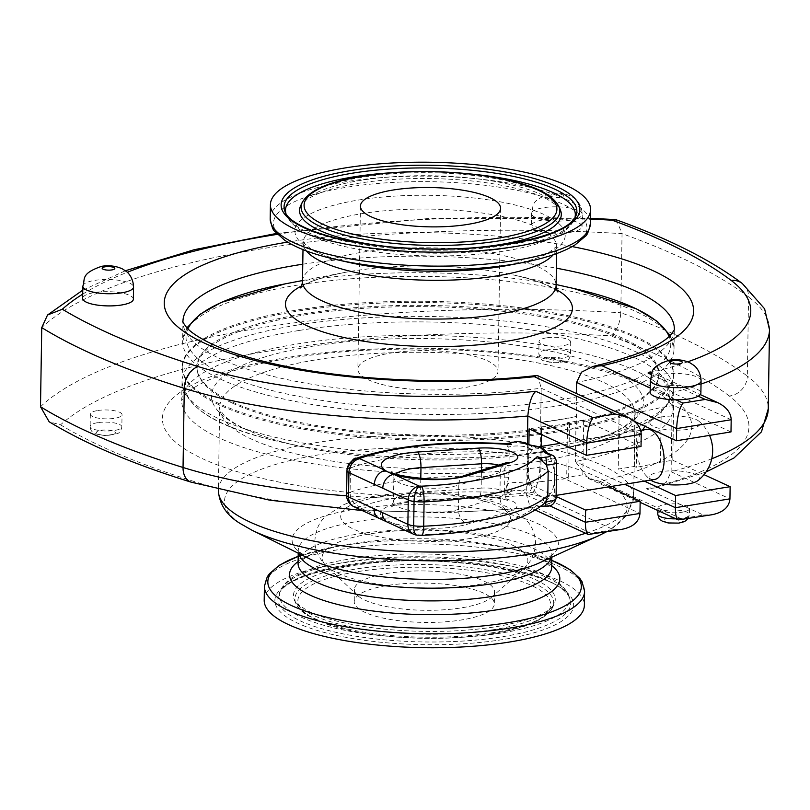 <?xml version="1.0" encoding="UTF-8"?>
<svg xmlns="http://www.w3.org/2000/svg" width="810" height="810" viewBox="0 0 810 810"><rect width="100%" height="100%" fill="white"/><g stroke="black" fill="none" stroke-linecap="round" stroke-linejoin="round"><path stroke-width="0.61" stroke-dasharray="4.05 3.04" d="M483.793 581.013A70.065 19.663 -179.1 0 1 494.535 591.715A70.065 19.663 -179.1 0 1 491.386 597.415A70.065 19.663 -179.1 0 1 424.167 610.284A70.065 19.663 -179.1 0 1 357.382 595.32A70.065 19.663 -179.1 0 1 354.416 589.518A70.065 19.663 -179.1 0 1 405.223 571.425A70.065 19.663 -179.1 0 1 483.793 581.013M483.6 593.143A70.065 19.663 0.9 0 0 405.03 583.554A70.065 19.663 0.9 0 0 354.223 601.648A70.065 19.663 0.9 0 0 423.974 622.414A70.065 19.663 0.9 0 0 494.343 603.845A70.065 19.663 0.9 0 0 483.6 593.143M487.255 360.683A70.065 19.663 -179.1 0 1 497.998 371.385A70.065 19.663 -179.1 0 1 427.629 389.944A70.065 19.663 -179.1 0 1 357.878 369.188A70.065 19.663 -179.1 0 1 408.685 351.094A70.065 19.663 -179.1 0 1 487.255 360.683M264.192 600.23A160.107 44.935 -179.1 0 1 424.987 557.817A160.107 44.935 -179.1 0 1 584.374 605.262M576.082 416.532A245.713 68.961 -179.1 0 1 540.645 422.273L540.989 422.425A246.351 69.144 0.9 0 0 576.416 416.684L576.295 402.6A245.713 68.961 0.9 0 0 674.011 349.252A245.713 68.961 0.9 0 0 547.631 286.831A245.713 68.961 0.9 0 0 297.594 285.11A245.713 68.961 0.9 0 0 182.645 341.536A245.713 68.961 0.9 0 0 540.867 408.331L540.645 422.273M232.288 401.973A231.103 64.861 0.9 0 0 488.744 433.745A231.103 64.861 0.9 0 0 658.915 375.475A231.103 64.861 0.9 0 0 428.956 305.431A231.103 64.861 0.9 0 0 196.911 368.216A231.103 64.861 0.9 0 0 232.288 401.973M232.45 403.157A230.89 64.8 0.9 0 0 482.952 435.243A230.89 64.8 0.9 0 0 658.044 379.991A230.89 64.8 0.9 0 0 428.935 306.707A230.89 64.8 0.9 0 0 197.64 372.752A230.89 64.8 0.9 0 0 232.45 403.157M540.989 422.425L540.817 433.38A246.351 69.144 0.9 0 0 576.244 427.639L576.416 416.684M540.817 433.38L540.472 433.228A245.713 68.961 -179.1 0 1 182.25 366.424A245.713 68.961 -179.1 0 1 429.017 301.33A245.713 68.961 -179.1 0 1 673.616 374.149A245.713 68.961 -179.1 0 1 575.91 427.488L576.244 427.639M661.659 416.937A25.161 7.067 0.9 0 0 651.341 420.4A25.161 7.067 0.9 0 0 674.933 430.181A25.161 7.067 0.9 0 0 698.827 421.149A25.161 7.067 0.9 0 0 661.659 416.937M650.693 480.067A25.161 7.067 -179.1 0 1 650.41 479.854A25.161 7.067 -179.1 0 1 660.798 471.714A25.161 7.067 -179.1 0 1 689.928 472.605A25.161 7.067 -179.1 0 1 697.886 480.603M646.552 429.351A25.363 13.041 -99.2 0 0 638.969 437.208A25.363 13.041 -99.2 0 0 637.116 448.163A25.363 13.041 -99.2 0 0 644.983 474.366A25.363 13.041 -99.2 0 0 654.662 479.429M527.401 443.809L526.591 495.133L530.418 507.809L531.755 508.042L534.023 506.918L591.128 533.243L613.464 529.629L532.534 492.308A264.738 74.307 -179.1 0 1 162.425 417.818A264.738 74.307 -179.1 0 1 538.812 356.866A264.738 74.307 -179.1 0 1 600.169 481.353L681.099 518.673L703.434 515.059L680.197 504.346A15.856 4.445 0.9 0 0 665.273 504.417A15.856 4.445 0.9 0 0 657.862 507.961A15.856 4.445 0.9 0 0 657.862 508.062A15.856 4.445 0.9 0 0 667.227 512.274A15.856 4.445 0.9 0 0 689.553 508.66A15.856 4.445 0.9 0 0 689.563 508.558A15.856 4.445 0.9 0 0 680.197 504.346L646.329 488.724L655.462 487.924L666.215 482.315L671.105 471.734L672.351 392.617L659.897 375.962L651.635 373.481M650.167 392.293A25.363 7.118 -179.1 0 1 652.83 389.185A25.363 7.118 -179.1 0 1 675.165 385.56A25.363 7.118 -179.1 0 1 700.883 393.083M675.884 399.816L650.238 387.98M651.26 374.544L698.22 396.191M591.128 533.243L589.184 534.62M613.464 529.629L622.06 529.294M532.534 492.308C536.544 488.562 539.014 480.229 539.936 467.299L639.971 513.439M600.169 481.353L588.262 478.426L575.373 461.568A245.713 68.961 0.9 0 0 673.08 408.22A245.713 68.961 0.9 0 0 428.48 335.411A245.713 68.961 0.9 0 0 181.713 400.505A245.713 68.961 0.9 0 0 539.936 467.299L540.452 434.443A245.713 68.961 -179.1 0 1 182.23 367.639A245.713 68.961 -179.1 0 1 428.996 302.545A245.713 68.961 -179.1 0 1 673.596 375.364A245.713 68.961 -179.1 0 1 575.89 428.703L575.373 461.568L624.642 484.289M681.099 518.673L679.155 520.05M703.434 515.059L712.03 514.725M556.095 496.479L528.272 483.651L528.889 444.487M537.799 375.718L541.181 388.192L540.867 408.331A245.713 68.961 0.9 0 0 576.295 402.6L576.437 393.538M641.024 446.492L583.676 420.046L582.815 474.812L608.887 486.84M540.472 433.228L540.452 434.443A245.713 68.961 -179.1 0 0 575.89 428.703L575.91 427.488M730.995 431.922L673.647 405.476L672.786 460.242L660.413 462.247A321.874 90.335 -179.1 0 1 636.275 467.36L634.341 466.469L618.243 469.071L619.103 414.305L634.433 421.382M644.314 481.099L618.243 469.071M672.786 460.242L704.022 474.65M582.815 474.812L566.706 477.424L568.64 478.315A321.874 90.335 -179.1 0 1 540.645 481.646L541.191 446.411M541.384 434.524L541.505 426.87L529.133 428.875M540.645 481.646L528.272 483.651M97.757 410.518A15.856 4.445 -179.1 0 1 113.886 410.63A15.856 4.445 -179.1 0 1 122.037 414.659A15.856 4.445 -179.1 0 1 106.12 418.861A15.856 4.445 -179.1 0 1 90.335 414.163A15.856 4.445 -179.1 0 1 97.757 410.518M133.367 299.184A25.363 7.118 0.9 0 0 108.115 291.671A25.363 7.118 0.9 0 0 82.64 298.384M546.426 337.851A15.856 4.445 0.9 0 0 539.014 341.496A15.856 4.445 0.9 0 0 554.789 346.194A15.856 4.445 0.9 0 0 570.716 341.992A15.856 4.445 0.9 0 0 562.565 337.962A15.856 4.445 0.9 0 0 546.426 337.851M543.966 503.749L541.404 505.602L537.668 506.463L540.341 506.473A6.338 2.41 84 0 1 539.581 506.25L537.668 506.463L536.503 505.217A8.556 2.4 0.9 0 0 539.581 506.25L544.928 505.815A5.386 1.509 0.9 0 0 548.805 503.567L544.229 501.461A6.338 5.143 114.8 0 0 549.696 494.505A25.363 13.041 -99.2 0 0 554.546 478.356A25.363 13.041 -99.2 0 0 550.274 457.994A25.363 13.041 -99.2 0 0 547.418 453.114A25.363 13.041 -99.2 0 0 547.307 452.972M387.281 522.075L387.838 522.339A12.687 10.277 114.8 0 0 392.971 523.017A49.774 13.973 -179.1 0 1 384.537 519.129A49.774 13.973 -179.1 0 1 416.988 500.681L477.566 496.813A12.687 3.321 -93.7 0 0 478.568 497.3A12.687 3.321 -93.7 0 0 481.17 488.126L420.582 491.994A37.098 10.408 0.9 0 0 393.457 501.582A37.098 10.408 0.9 0 0 417.393 511.717A37.098 10.408 0.9 0 0 458.419 509.439L499.922 496.773A12.687 9.183 -107 0 0 509.257 511.434L467.755 524.1A49.774 13.973 -179.1 0 1 392.971 523.017L418.426 534.762A4.121 1.154 0.9 0 0 420.886 534.863A151.551 42.535 0.9 0 0 536.503 505.217M538.863 447.049A25.363 13.041 -99.2 0 0 537 447.09A25.363 13.041 -99.2 0 0 532.413 449.763A25.363 13.041 -99.2 0 0 527.563 465.912A25.363 13.041 -99.2 0 0 531.846 486.273A25.363 13.041 -99.2 0 0 540.675 496.469A25.363 13.041 -99.2 0 0 545.11 497.168A25.363 13.041 -99.2 0 0 549.696 494.505L554.263 496.611L554.84 460.1L550.274 457.994A6.338 5.143 114.8 0 0 547.57 453.104L547.408 453.124M508.781 477.343A164.227 46.099 -179.1 0 0 350.092 492.267L350.477 467.927A16.808 4.718 0.9 0 0 346.994 470.529L346.609 494.869A16.808 4.718 -179.1 0 1 350.092 492.267A12.687 9.669 -109.2 0 0 359.944 506.756A151.551 42.535 0.9 0 1 510.594 493.27L506.442 492.055L505.531 490.749L508.781 477.343L509.166 453.003L508.083 447.322L506.27 443.769L507.202 443.839M346.609 494.869A12.687 12.16 -170.3 0 0 359.083 507.394L384.537 519.129A12.687 10.277 114.8 0 1 380.001 518.724M416.937 535.157A12.687 4.698 97.6 0 0 418.426 534.762A12.687 10.277 114.8 0 1 413.302 534.104M506.493 444.204A6.338 4.03 77 0 1 507.809 443.313M529.77 444.903A6.338 5.143 -65.2 0 1 532.413 449.763L527.847 447.647A11.735 3.291 0.9 0 0 508.083 447.322A6.338 5.113 67.3 0 1 510.908 442.533M510.594 493.27A8.556 2.4 -179.1 0 1 508.761 492.034L506.442 492.055M512.73 490.971A6.338 5.113 67.3 0 1 507.505 483.833A11.735 3.291 -179.1 0 1 527.28 484.167L531.846 486.273A6.338 5.143 -65.2 0 1 526.378 493.229L521.812 491.113A5.386 1.509 0.9 0 0 512.73 490.971L508.761 492.034A6.338 4.03 77 0 1 505.784 489.179M541.404 505.602A6.338 2.41 84 0 1 540.351 506.473L540.908 506.412M570.179 232.348A25.363 7.118 -179.1 0 1 544.361 232.166A25.363 7.118 -179.1 0 1 531.319 225.727A25.363 7.118 -179.1 0 1 556.794 219.004A25.363 7.118 -179.1 0 1 582.046 226.516A25.363 7.118 -179.1 0 1 570.179 232.348M634.341 466.469L635.05 421.909M635.05 421.666L635.202 411.703L619.103 414.305M673.647 405.476L661.274 407.481L660.413 462.247M635.202 411.703L637.136 412.594A321.874 90.335 0.9 0 0 661.274 407.481M637.136 412.594L636.984 422.557M636.964 423.843L636.275 467.36M583.676 420.046L567.567 422.658L566.706 477.424M541.505 426.87A321.874 90.335 0.9 0 0 569.501 423.539L567.567 422.658M569.501 423.539L568.64 478.315M616.38 219.854L622.039 233.644A515.656 144.727 0.9 0 0 41.745 327.625M40.5 406.731A515.656 144.727 -179.1 0 1 620.794 312.751L622.039 233.644A788.95 221.434 0.9 0 1 748.572 296.986A19.025 17.04 127 0 0 742.244 283.439M769.5 329.741A321.874 90.335 0.9 0 0 748.572 296.986L747.326 376.093A788.95 221.434 -179.1 0 0 620.794 312.751C619.873 324.445 616.38 332.13 610.305 335.806A496.631 139.391 0.9 0 0 60.527 424.845L49.157 421.777M296.966 325.144A245.713 68.961 0.9 0 0 182.017 381.581A245.713 68.961 0.9 0 0 540.24 448.375A245.713 68.961 -179.1 0 0 575.667 442.635A245.713 68.961 0.9 0 0 673.383 389.296A245.713 68.961 0.9 0 0 547.003 326.865A245.713 68.961 0.9 0 0 296.966 325.144M512.092 544.998A102.9 28.887 -179.1 0 1 523.23 569.096A102.9 28.887 -179.1 0 1 479.722 584.354A102.9 28.887 -179.1 0 1 326.44 566.008A102.9 28.887 -179.1 0 1 382.381 532.19A102.9 28.887 -179.1 0 1 512.092 544.998M470.833 538.397A84.969 23.844 -179.1 0 1 340.726 517.215A84.969 23.844 -179.1 0 1 465.315 497.036A84.969 23.844 -179.1 0 1 470.833 538.397M491.548 633.764A126.431 35.488 0.9 0 0 483.347 572.224A126.431 35.488 0.9 0 0 297.958 602.245A126.431 35.488 0.9 0 0 491.548 633.764M493.168 632.61A129.408 36.318 -179.1 0 1 295.852 603.349A129.408 36.318 -179.1 0 1 381.095 565.987A129.408 36.318 -179.1 0 1 533.871 583.109A129.408 36.318 -179.1 0 1 552.633 607.378A129.408 36.318 -179.1 0 1 493.168 632.61M494.019 629.583A130.916 36.744 -179.1 0 1 294.415 599.977A130.916 36.744 -179.1 0 1 380.649 562.191A130.916 36.744 -179.1 0 1 535.197 579.514A130.916 36.744 -179.1 0 1 554.182 604.058A130.916 36.744 -179.1 0 1 494.019 629.583M344.797 566.089A149.404 41.928 -179.1 0 1 573.561 603.339A149.404 41.928 -179.1 0 1 354.496 638.817A149.404 41.928 -179.1 0 1 344.797 566.089M346.407 564.924A146.428 41.097 0.9 0 0 279.116 593.477A146.428 41.097 0.9 0 0 423.671 641.945A146.428 41.097 0.9 0 0 569.663 598.033A146.428 41.097 0.9 0 0 548.279 580.78A146.428 41.097 0.9 0 0 346.407 564.924M547.054 577.591A144.919 40.672 -179.1 0 1 568.225 594.672A144.919 40.672 -179.1 0 1 501.471 633.015A144.919 40.672 -179.1 0 1 346.255 630.595A144.919 40.672 -179.1 0 1 280.665 590.156A144.919 40.672 -179.1 0 1 393.296 557.28A144.919 40.672 -179.1 0 1 547.054 577.591M558.93 206.601A129.408 36.318 0.9 0 0 540.027 191.342A129.408 36.318 0.9 0 0 361.614 177.339A129.408 36.318 0.9 0 0 302.15 202.561M470.954 248.012A130.916 36.744 -179.1 0 1 388.78 246.716M300.601 205.882A130.916 36.744 -179.1 0 1 402.347 176.185A130.916 36.744 -179.1 0 1 541.242 194.532A130.916 36.744 -179.1 0 1 560.368 209.962C561.533 208.929 556.986 205.254 546.73 198.926C529.234 190.299 503.192 184.194 468.605 180.62C431.588 177.218 396.343 177.876 362.87 182.594C342.012 185.733 325.822 190.006 314.31 195.412C306.028 199.675 301.462 203.158 300.601 205.882M574.796 218.042A144.919 40.672 -179.1 0 1 574.118 219.793L575.657 216.472A146.428 41.097 -179.1 0 1 508.376 245.015A146.428 41.097 -179.1 0 1 285.11 211.906L286.558 215.278A144.919 40.672 -179.1 0 1 285.93 213.506M507.516 248.042A144.919 40.672 -179.1 0 1 286.558 215.278C289.2 220.968 293.746 225.828 300.196 229.848C313.48 238.211 332.92 244.711 358.516 249.358C407.673 257.61 456.516 258.157 505.055 250.978C528.92 247.131 547.246 241.451 560.024 233.928C566.595 230.111 571.293 225.403 574.118 219.793A144.919 40.672 -179.1 0 1 507.516 248.042M390.987 172.773A144.919 40.672 -179.1 0 1 471.076 174.028M657.76 514.148A15.856 4.445 -179.1 0 1 665.182 510.502A15.856 4.445 -179.1 0 1 681.311 510.614A15.856 4.445 -179.1 0 1 689.462 514.644A15.856 4.445 -179.1 0 1 675.884 518.835M668.463 518.147A9.507 2.673 0.9 0 0 669.07 522.774A9.507 2.673 0.9 0 0 683.022 520.516A9.507 2.673 0.9 0 0 668.463 518.147M701.075 380.913A25.363 7.118 0.9 0 0 688.034 374.473A25.363 7.118 0.9 0 0 662.226 374.291A25.363 7.118 0.9 0 0 650.359 380.123M549.281 505.592L526.591 495.133A321.874 90.335 -179.1 0 1 346.609 495.831M731.187 419.752L672.351 392.617A321.874 90.335 0.9 0 0 701.025 384.061M641.216 434.322L541.181 388.192A245.713 68.961 -179.1 0 1 182.959 321.398L182.645 341.536L186.887 327.837M302.768 264.202A245.713 68.961 -179.1 0 1 556.379 268.181M670.194 335.431L674.011 349.252L674.325 329.113A245.713 68.961 -179.1 0 1 576.609 382.452M572.204 246.584A264.738 74.307 0.9 0 0 287.621 242.119M711.757 458.764A321.874 90.335 -179.1 0 1 671.105 471.734L729.942 498.859M97.564 422.688A15.856 4.445 0.9 0 0 90.143 426.333A15.856 4.445 0.9 0 0 105.928 431.031A15.856 4.445 0.9 0 0 121.844 426.829A15.856 4.445 0.9 0 0 113.694 422.8A15.856 4.445 0.9 0 0 97.564 422.688M100.845 430.333A9.507 2.673 -179.1 0 1 115.405 432.702A9.507 2.673 -179.1 0 1 101.463 434.96A9.507 2.673 -179.1 0 1 100.845 430.333M82.833 286.214A25.363 7.118 -179.1 0 1 94.699 280.392A25.363 7.118 -179.1 0 1 120.508 280.574A25.363 7.118 -179.1 0 1 133.559 287.013M546.234 350.021A15.856 4.445 -179.1 0 1 562.373 350.133A15.856 4.445 -179.1 0 1 570.524 354.162A15.856 4.445 -179.1 0 1 554.607 358.364A15.856 4.445 -179.1 0 1 538.822 353.666A15.856 4.445 -179.1 0 1 546.234 350.021M549.514 357.666A9.507 2.673 0.9 0 0 550.132 362.293A9.507 2.673 0.9 0 0 564.084 360.035A9.507 2.673 0.9 0 0 549.514 357.666M498.545 465.102A18.387 5.164 -179.1 0 1 504.883 469.111A18.387 5.164 -179.1 0 1 500.307 472.433L458.804 485.099L458.419 509.439A12.687 9.183 -107 0 0 467.755 524.1M506.128 462.793A12.687 9.183 73 0 0 500.307 472.433L499.922 496.773A18.387 5.164 0.9 0 0 504.498 493.462A18.387 5.164 0.9 0 0 481.17 488.126L481.444 470.326M420.795 478.639L420.582 491.994A12.687 3.321 86.3 0 1 417.98 501.167A12.687 3.321 86.3 0 1 416.988 500.681M464.626 475.46A12.687 9.183 73 0 0 458.804 485.099A37.098 10.408 -179.1 0 1 417.778 487.367A37.098 10.408 -179.1 0 1 393.842 477.242A37.098 10.408 -179.1 0 1 395.908 473.89M477.566 496.813A31.074 8.718 -179.1 0 1 512.224 501.076A31.074 8.718 -179.1 0 1 509.257 511.434M359.944 506.756A4.121 1.154 0.9 0 0 359.083 507.394A12.687 10.277 114.8 0 1 353.97 506.736M544.229 501.461L540.675 496.469L526.378 493.229M521.812 491.113A6.338 5.143 114.8 0 0 527.28 484.167L527.847 447.647A6.338 5.143 114.8 0 0 525.133 442.766M509.166 453.003A164.227 46.099 0.9 0 0 350.477 467.927A12.687 9.669 70.8 0 1 356.329 458.268M421.645 535.359A12.687 2.572 87.4 0 1 420.886 534.863M552.126 455.21A6.338 5.143 -65.2 0 1 554.84 460.1A11.735 3.291 0.9 0 1 556.632 461.882M548.805 503.567A6.338 5.143 -65.2 0 0 554.263 496.611A11.735 3.291 -179.1 0 1 556.065 498.403M553.787 194.137A6.338 1.782 -179.1 0 1 563.497 195.716A6.338 1.782 -179.1 0 1 554.192 197.225A6.338 1.782 -179.1 0 1 553.787 194.137M570.361 220.178A25.363 7.118 0.9 0 0 582.228 214.346A25.363 7.118 0.9 0 0 569.187 207.907A25.363 7.118 0.9 0 0 543.378 207.724A25.363 7.118 0.9 0 0 531.512 213.556A25.363 7.118 0.9 0 0 544.553 219.996A25.363 7.118 0.9 0 0 570.361 220.178M82.711 294.141A496.631 139.391 -179.1 0 1 127.251 272.292M277.455 234.333A496.631 139.391 -179.1 0 1 590.439 219.085M687.731 361.817A302.849 84.999 -179.1 0 1 652.192 372.144M646.329 488.724A302.849 84.999 0.9 0 0 729.263 395.989A19.025 17.04 -53 0 0 747.326 376.093A321.874 90.335 -179.1 0 1 768.255 408.847M729.263 395.989A769.925 216.088 0.9 0 0 610.305 335.806M191.201 482.173A19.025 13.183 107.2 0 0 196.547 482.264A302.849 84.999 0.9 0 0 534.023 506.918M60.527 424.845A769.925 216.088 0.9 0 0 196.547 482.264M584.597 591.33A160.107 44.935 0.9 0 0 425.209 543.885A160.107 44.935 0.9 0 0 264.414 586.298M551.701 565.562A135.169 37.938 0.9 0 0 505.642 547.479A135.169 37.938 0.9 0 0 344.706 544.948L331.796 547.428L298.181 556.348A156.775 44.003 -179.1 0 1 331.796 547.428A156.775 44.003 -179.1 0 1 518.461 550.354A156.775 44.003 -179.1 0 1 551.782 560.368M298.019 563.628L306.818 556.733C315.303 552.187 327.928 548.259 344.706 544.948A135.169 37.938 0.9 0 0 298.09 561.573M298.07 563.264A126.816 35.589 -179.1 0 1 425.432 529.659A126.816 35.589 -179.1 0 1 551.681 567.243M551.428 557.371A126.816 35.589 0.9 0 0 551.873 554.536A126.816 35.589 0.9 0 0 425.635 516.952A126.816 35.589 0.9 0 0 298.272 550.547A126.816 35.589 0.9 0 0 298.627 553.402M298.222 553.2L298.232 550.182C295.933 549.595 299.902 552.582 310.139 559.123A133.164 37.371 -179.1 0 1 339.846 512.082A133.164 37.371 -179.1 0 1 511.525 514.785A133.164 37.371 -179.1 0 1 539.744 562.727C550.172 556.51 554.232 553.655 551.924 554.172L551.833 557.189M598.954 535.572A201.326 56.508 0.9 0 0 566.342 465.801A201.326 56.508 0.9 0 0 318.715 454.835A201.326 56.508 0.9 0 0 251.809 530.125M218.356 490.425A207.664 58.29 -179.1 0 1 315.505 442.736A207.664 58.29 -179.1 0 1 526.834 444.194A207.664 58.29 -179.1 0 1 633.643 496.955A207.664 58.29 -179.1 0 1 585.64 533.274M537.789 461.609A207.664 58.29 0.9 0 0 634.949 413.92A207.664 58.29 0.9 0 0 428.217 352.38A207.664 58.29 0.9 0 0 219.662 407.4A207.664 58.29 0.9 0 0 326.47 460.151A207.664 58.29 0.9 0 0 537.789 461.609M542.406 452.223A216.017 60.629 -179.1 0 1 298.11 445.905A216.017 60.629 -179.1 0 1 268.07 356.005A216.017 60.629 -179.1 0 1 588.171 361.027A216.017 60.629 -179.1 0 1 555.316 449.945A216.017 60.629 -179.1 0 1 542.406 452.223M298.677 330.541A242.372 68.03 0.9 0 0 282.467 442.392A242.372 68.03 0.9 0 0 556.581 449.479A242.372 68.03 0.9 0 0 571.06 446.928A242.372 68.03 0.9 0 0 628.023 354.648A242.372 68.03 0.9 0 0 298.677 330.541M284.958 283.905A242.372 68.03 -179.1 0 1 299.447 281.353A242.372 68.03 -179.1 0 1 573.551 288.441M669.121 336.444A242.372 68.03 -179.1 0 1 557.351 400.292A242.372 68.03 -179.1 0 1 298.201 396.323A242.372 68.03 -179.1 0 1 187.93 328.88M556.814 289.858A143.512 40.277 0.9 0 0 514.887 275.279A143.512 40.277 0.9 0 0 344.017 272.585A143.512 40.277 0.9 0 0 301.644 285.859M302.494 281.424A126.816 35.589 -179.1 0 1 429.857 247.819A126.816 35.589 -179.1 0 1 556.106 285.404M553.21 254.785A126.816 35.589 0.9 0 0 556.713 246.685A126.816 35.589 0.9 0 0 430.464 209.101A126.816 35.589 0.9 0 0 303.102 242.696A126.816 35.589 0.9 0 0 306.352 250.908M303.001 249.612L303.061 242.332L311.637 249.5C319.98 254.31 332.475 258.633 349.14 262.46A135.169 37.938 -179.1 0 1 330.338 206.206A135.169 37.938 -179.1 0 1 530.641 209.355A135.169 37.938 -179.1 0 1 510.077 264.992C526.854 261.681 539.48 257.762 547.965 253.216L556.764 246.321L556.602 253.591M270.186 218.619A160.107 44.935 -179.1 0 1 430.981 176.195A160.107 44.935 -179.1 0 1 590.369 223.641M522.987 262.521A156.775 44.003 0.9 0 0 546.831 197.984A156.775 44.003 0.9 0 0 314.513 194.339A156.775 44.003 0.9 0 0 336.322 259.585M491.386 597.415L523.23 569.096C530.692 562.879 534.803 554.344 535.562 543.469C535.147 533.709 531.988 525.832 526.075 519.848L509.713 508.123C494.586 501.015 475.409 496.368 452.193 494.161C426.546 491.741 401.922 492.227 378.341 495.639C364.53 497.654 352.593 500.843 342.529 505.197L325.225 516.608C319.069 522.349 315.627 530.256 314.918 540.351C314.391 545.849 317.004 556.915 326.44 566.008L357.382 595.32M354.416 589.518L354.223 601.648M494.535 591.715L494.343 603.845M360.44 206.094L357.878 369.188M500.56 208.302L497.998 371.385M492.115 633.855C460.161 638.817 426.151 639.718 390.076 636.559C365.29 634.22 344.361 630.17 327.301 624.409L307.598 615.448C301.776 611.854 297.867 607.824 295.852 603.349L294.415 599.977C293.25 601.01 297.796 604.685 308.053 611.013C325.549 619.65 351.591 625.745 386.178 629.319C425.209 632.883 461.983 631.982 496.479 626.636C525.761 621.432 544.239 614.932 551.894 607.135L554.182 604.058L552.633 607.378C545.596 619.711 525.427 628.54 492.115 633.855M345.364 566.18C306.777 573.136 284.695 582.228 279.116 593.477L280.665 590.156C283.439 584.638 288.026 579.99 294.425 576.224L317.287 566.362C336.352 560.479 359.6 556.652 387.008 554.88C425.361 552.622 461.781 554.526 496.267 560.591C521.863 565.228 541.303 571.728 554.587 580.102C561.036 584.121 565.582 588.971 568.225 594.672L569.663 598.033C564.428 571.779 430.9 550.091 345.364 566.18M658.915 375.475L658.044 379.991M196.911 368.216L197.64 372.752M651.341 420.4A38.05 38.05 0 0 0 645.216 426.354M642.573 429.999A38.05 38.05 0 0 0 638.969 437.208M644.983 474.366A38.05 38.05 0 0 0 650.41 479.854M709.54 435.395A38.05 38.05 0 0 0 698.827 421.149M689.563 508.558L689.462 514.644L688.206 518.582M657.862 508.062L657.821 510.502M535.592 510.199L530.418 507.809M606.447 531.826L610.841 529.274L626.849 515.443L633.643 496.955L634.949 413.92C635.89 414.173 634.362 416.725 630.362 421.565C627.051 424.885 621.705 428.389 614.355 432.074C600.078 439.101 580.395 445.054 555.316 449.945L571.06 446.928C635.293 434.99 669.404 415.773 673.383 389.296L673.08 408.22C674.072 408.777 672.806 406.671 669.293 401.932C665.547 397.71 658.601 392.971 648.466 387.707C627.122 376.964 596.767 368.003 557.401 360.825C493.837 349.88 426.698 346.548 355.975 350.841C306.322 354.233 265.042 361.037 232.126 371.243C208.018 379.222 192.517 386.937 185.632 394.399L181.713 400.505L182.017 381.581C185.166 408.169 218.649 428.439 282.467 442.392L298.11 445.905C273.203 440.235 253.722 433.664 239.669 426.192C232.429 422.273 227.205 418.608 223.995 415.186C220.158 410.225 218.71 407.622 219.662 407.4L218.366 489.706M588.262 478.426L640.143 502.352M659.897 375.962L700.285 394.591M90.335 414.163L90.143 426.333C90.639 433.077 94.557 434.322 105.664 435.588L117.045 433.714C119.424 433.178 121.024 430.88 121.844 426.829L122.037 414.659M570.716 341.992L570.524 354.162C569.825 360.895 565.866 362.009 554.728 362.931L543.409 360.703C541.05 360.085 539.521 357.747 538.822 353.666L539.014 341.496M391.969 471.926L393.842 477.242L393.457 501.582L391.412 506.837L392.941 505.987C397.71 503.719 406.063 502.119 417.98 501.167L478.568 497.3C490.313 495.831 508.356 499.932 507.617 500.691C507.111 501.603 506.068 499.193 504.498 493.462L504.883 469.111C505.865 464.586 506.979 462.206 508.224 461.983M640.649 430.302L560.409 443.303M538.093 446.917L537 447.09M556.106 495.386L545.11 497.168M582.046 226.516L582.228 214.346C581.843 204.12 575.677 199.138 574.968 198.784L571.232 196.314C564.945 193.357 558.019 192.466 550.456 193.62C528.657 201.072 534.256 206.459 531.512 213.556L531.319 225.727M655.462 487.924L705.986 472.038M82.772 290.152L125.398 270.753M276.585 233.422L427.903 218.538L590.449 218.305M362.262 510.563L448.214 512.669L531.755 508.042M673.596 375.364L673.616 374.149M182.23 367.639L182.25 366.424M551.782 560.328L518.461 550.354L505.642 547.479C522.298 551.316 534.803 555.63 543.146 560.439L551.721 567.607M300.51 287.904L305.127 284.725C312.741 280.351 325.701 276.301 344.017 272.585L302.515 280.543M557.887 291.954L553.372 288.623C545.899 284.006 533.081 279.561 514.887 275.279L556.116 284.533"/><path stroke-width="1.21" d="M489.817 197.589A70.065 19.663 -179.1 0 1 500.56 208.302A70.065 19.663 -179.1 0 1 430.191 226.861A70.065 19.663 -179.1 0 1 360.44 206.094A70.065 19.663 -179.1 0 1 411.247 188.011A70.065 19.663 -179.1 0 1 489.817 197.589M509.47 642.036A160.107 44.935 -179.1 0 1 346.538 640.913A160.107 44.935 -179.1 0 1 264.192 600.23L264.414 586.298A160.107 44.935 0.9 0 0 346.761 626.97A160.107 44.935 0.9 0 0 509.692 628.094A160.107 44.935 0.9 0 0 584.597 591.33L584.374 605.262A160.107 44.935 -179.1 0 1 509.47 642.036M515.687 246.483A160.107 44.935 0.9 0 0 590.591 209.709A160.107 44.935 0.9 0 0 431.203 162.263A160.107 44.935 0.9 0 0 270.408 204.677A160.107 44.935 0.9 0 0 352.755 245.359A160.107 44.935 0.9 0 0 515.687 246.483M709.54 435.395A38.05 38.05 0 0 1 697.886 480.603A25.161 7.067 -179.1 0 1 674.477 484.947A25.161 7.067 -179.1 0 1 650.693 480.067M556.106 495.386L654.662 479.429A25.363 13.041 -99.2 0 0 663.491 452.304A25.363 13.041 -99.2 0 0 646.552 429.351L640.649 430.302M701.075 380.913L700.883 393.083A25.363 7.118 -179.1 0 1 698.22 396.191A25.363 7.118 -179.1 0 1 689.016 398.915A25.363 7.118 -179.1 0 1 675.884 399.816A25.363 7.118 -179.1 0 1 650.167 392.293L650.359 380.123A25.363 7.118 0.9 0 0 663.4 386.562A25.363 7.118 0.9 0 0 689.209 386.745A25.363 7.118 0.9 0 0 701.075 380.913C700.69 370.686 694.524 365.705 693.816 365.35L690.079 362.88C683.792 359.934 676.866 359.033 669.303 360.187C647.504 367.639 653.103 373.025 650.359 380.123M608.887 486.84L640.163 501.258L639.971 513.439C639.191 521.731 633.217 527.016 622.06 529.294L588.293 534.499C586.359 533.304 585.407 529.234 585.428 522.268L585.62 510.097L556.095 496.479M704.022 474.65L730.134 486.688L729.942 498.859C729.162 507.151 723.188 512.447 712.03 514.725L678.264 519.929C676.33 518.734 675.378 514.664 675.398 507.698L675.591 495.528L644.314 481.099M287.621 242.119A264.738 74.307 0.9 0 0 194.916 338.347A264.738 74.307 0.9 0 0 534.347 376.69L615.276 414.011L592.94 417.626L535.845 391.291C531.644 394.986 528.971 403.228 527.837 416.026L527.401 443.809M528.889 444.487L529.133 428.875L586.481 455.331L586.673 443.161L641.216 434.322C640.953 427.224 636.478 421.524 627.801 417.231L537.799 375.718L536.585 375.526L534.347 376.69M698.22 396.191L705.247 399.441L717.771 402.651C726.448 406.954 730.924 412.654 731.187 419.752L730.995 431.922L676.451 440.761L676.644 428.581L731.187 419.752M651.635 373.481L648.142 373.106L651.26 374.544M705.247 399.441L682.911 403.056C679.266 408.564 677.18 417.079 676.644 428.581L576.609 382.452L576.437 393.538M650.238 387.98L601.992 365.735L593.112 366.414L581.458 372.185L576.609 382.452M615.276 414.011L627.801 417.231M592.94 417.626C589.295 423.144 587.21 431.649 586.673 443.161L527.837 416.026A321.874 90.335 0.9 0 1 184.285 388.375A19.025 13.183 -72.8 0 1 198.369 366.636A769.925 216.088 -179.1 0 1 62.34 309.228A496.631 139.391 -179.1 0 1 82.711 294.141M586.481 455.331L641.024 446.492L641.216 434.322M730.134 486.688L675.591 495.528M541.191 446.411L541.384 434.524M640.163 501.258L585.62 510.097M82.833 286.214L82.64 298.384A25.363 7.118 0.9 0 0 95.691 304.833A25.363 7.118 0.9 0 0 121.5 305.005A25.363 7.118 0.9 0 0 133.367 299.184L133.559 287.013A25.363 7.118 -179.1 0 1 121.692 292.835A25.363 7.118 -179.1 0 1 95.884 292.663A25.363 7.118 -179.1 0 1 82.833 286.214C85.576 279.126 79.977 273.74 101.776 266.277C109.34 265.123 116.265 266.024 122.563 268.981L126.289 271.441C127.008 271.796 133.164 276.777 133.559 287.013M507.809 443.313A6.338 4.03 77 0 1 508.002 443.262A6.338 4.03 77 0 1 509.52 443.353L507.202 443.839L511.363 444.589A8.556 2.4 -179.1 0 1 509.52 443.353L513.489 442.28A5.386 1.509 -179.1 0 1 522.572 442.432L527.148 444.538A6.338 5.143 -65.2 0 1 529.71 444.872A6.338 5.143 -65.2 0 1 529.77 444.903M421.645 486.172A4.121 1.154 -179.1 0 1 419.185 486.071A12.687 4.698 97.6 0 0 414.052 501.451A16.808 4.718 0.9 0 0 424.086 501.866A12.687 2.572 87.4 0 0 421.645 486.172A151.551 42.535 -179.1 0 0 537.263 456.536L546.396 464.991L548.188 470.995L547.803 495.335A164.227 46.099 -179.1 0 1 423.701 526.206A16.808 4.718 -179.1 0 1 413.667 525.791A12.687 3.564 -179.1 0 1 407.875 524.323L348.543 496.965L348.928 472.625L374.382 484.36A12.687 10.277 -65.2 0 1 385.307 470.448A49.774 13.973 0.9 0 0 393.731 474.336A49.774 13.973 0.9 0 0 468.514 475.419L510.027 462.753A31.074 8.718 0.9 0 0 512.983 452.395A31.074 8.718 0.9 0 0 478.335 448.132L417.747 452A12.687 3.321 86.3 0 1 420.967 467.653L420.795 478.639M547.307 452.972A25.363 13.041 -99.2 0 0 541.434 447.788A25.363 13.041 -99.2 0 0 539.278 447.11A25.363 13.041 -99.2 0 0 538.863 447.049M374.382 484.36L382.806 488.248A12.687 10.277 -65.2 0 1 393.731 474.336L419.185 486.071A12.687 10.277 114.8 0 0 408.26 499.983A12.687 3.564 0.9 0 0 414.052 501.451L413.667 525.791A12.687 4.698 97.6 0 0 416.937 535.157L421.645 535.359A12.687 2.572 87.4 0 0 423.701 526.206L424.086 501.866A164.227 46.099 0.9 0 0 548.188 470.995M360.703 458.075A12.687 9.669 70.8 0 0 356.329 458.268C354.314 457.346 351.257 460.839 347.156 468.737A12.687 12.687 0 0 0 346.984 470.681A12.687 3.564 0.9 0 1 346.994 470.529A12.687 12.16 9.7 0 1 347.156 468.737A12.687 12.16 9.7 0 1 359.853 458.713A4.121 1.154 -179.1 0 1 360.703 458.075A151.551 42.535 -179.1 0 1 511.363 444.589M507.202 443.839L506.27 443.769L507.202 443.839M373.997 508.7A12.687 10.277 114.8 0 0 379.404 518.471M417.747 452A49.774 13.973 0.9 0 0 385.307 470.448L359.853 458.713A12.687 10.277 -65.2 0 0 348.928 472.625A12.687 3.564 0.9 0 1 346.984 470.681L346.599 495.021A12.687 3.564 -179.1 0 0 348.543 496.965A12.687 10.277 114.8 0 0 353.97 506.736L379.424 518.481A12.687 10.277 114.8 0 0 380.001 518.724M382.421 512.588A12.687 10.277 114.8 0 0 387.838 522.359L379.414 518.451M547.803 495.335L545.829 501.501L543.966 503.749C521.235 522.227 480.462 532.767 421.645 535.359M547.408 453.124L547.57 453.114A6.338 5.143 114.8 0 0 544.998 452.77L549.565 454.886A5.386 1.509 -179.1 0 1 545.687 457.134L538.427 458.237M537.263 456.536A8.556 2.4 0.9 0 0 540.351 457.569A6.338 2.41 84 0 1 542.113 460.627M545.687 457.134A6.338 0.8 88.8 0 1 546.396 464.991A11.735 3.291 0.9 0 0 556.632 461.882C555.387 457.437 553.878 455.21 552.126 455.21L547.56 453.104M510.908 442.533A6.338 5.113 67.3 0 1 510.948 442.523A6.338 5.113 67.3 0 1 513.489 442.28M556.632 461.892L556.065 498.403A11.735 3.291 -179.1 0 1 545.829 501.501A6.338 0.8 88.8 0 1 545.16 506.068A6.338 0.8 88.8 0 1 545.13 506.068M634.433 421.382L676.451 440.761M636.984 422.557L636.964 423.843M590.439 219.085A496.631 139.391 -179.1 0 1 612.127 220.188L616.38 219.854C669.05 238.869 710.998 260.061 742.244 283.439A19.025 17.04 127 0 0 731.076 280.361A302.849 84.999 -179.1 0 1 687.731 361.817M62.34 309.228L47.537 314.999L41.745 327.625L40.5 406.731L49.157 421.777C86.164 444.174 133.508 464.302 191.201 482.173L269.73 500.185L362.262 510.563M363.234 176.175A126.431 35.488 -179.1 0 1 556.824 207.694A126.431 35.488 -179.1 0 1 371.436 237.725A126.431 35.488 -179.1 0 1 363.234 176.175M302.15 202.561A129.408 36.318 0.9 0 0 429.897 245.4A129.408 36.318 0.9 0 0 558.93 206.601C554.121 197.64 543.459 190.563 526.956 185.348C510.249 179.779 489.878 175.831 465.841 173.492C429.411 170.201 395.027 171.072 362.667 176.084C329.356 181.41 309.177 190.228 302.15 202.561L300.601 205.882A130.916 36.744 -179.1 0 0 388.78 246.716M558.93 206.601L560.368 209.962A130.916 36.744 -179.1 0 1 500.064 244.61A130.916 36.744 -179.1 0 1 470.954 248.012M509.986 243.85A149.404 41.928 0.9 0 0 500.286 171.133A149.404 41.928 0.9 0 0 281.222 206.611A149.404 41.928 0.9 0 0 509.986 243.85M285.11 211.906A146.428 41.097 -179.1 0 1 381.571 169.644A146.428 41.097 -179.1 0 1 554.425 189.013A146.428 41.097 -179.1 0 1 575.657 216.472C570.088 227.711 548.005 236.814 509.419 243.769C472.291 249.531 432.692 250.573 390.623 246.898C334.105 242.241 289.534 225.798 285.11 211.906M285.93 213.506A144.919 40.672 -179.1 0 1 390.987 172.773M471.076 174.028A144.919 40.672 -179.1 0 1 553.098 192.618A144.919 40.672 -179.1 0 1 574.796 218.042M675.884 518.835A15.856 4.445 -179.1 0 1 657.76 514.148L658.874 518.096L660.201 519.686L662.347 521.184L668.169 522.956L678.881 523.108L684.602 521.569L688.206 518.582M672.634 360.703A6.338 1.782 -179.1 0 1 682.344 362.283A6.338 1.782 -179.1 0 1 673.039 363.791A6.338 1.782 -179.1 0 1 672.634 360.703M682.911 403.056L675.884 399.816M639.971 513.439L585.428 522.268L549.281 505.592M729.942 498.859L675.398 507.698L624.642 484.289M536.585 375.526C461.751 384.254 369.492 381.632 298.647 368.793C259.271 361.614 228.916 352.654 207.583 341.911C197.438 336.646 190.502 331.897 186.745 327.685C183.232 322.937 181.977 320.841 182.959 321.398A245.713 68.961 -179.1 0 1 302.768 264.202M556.379 268.181A245.713 68.961 -179.1 0 1 674.325 329.113C675.327 328.597 674.001 330.652 670.346 335.279C659.947 346.346 634.2 356.724 593.112 366.414M601.992 365.735A264.738 74.307 0.9 0 0 572.204 246.584M105.108 266.804A6.338 1.782 0.9 0 0 105.523 269.892A6.338 1.782 0.9 0 0 114.817 268.383A6.338 1.782 0.9 0 0 105.108 266.804M395.908 473.89A37.098 10.408 -179.1 0 1 420.967 467.653L481.555 463.786L481.444 470.326M478.335 448.132A12.687 3.321 -93.7 0 1 481.555 463.786A18.387 5.164 -179.1 0 1 498.545 465.102M507.566 462.52L506.128 462.793A12.687 9.183 73 0 1 510.027 462.753M506.128 462.793L464.626 475.46A12.687 9.183 73 0 1 468.514 475.419M382.806 488.248L408.26 499.983L407.875 524.323A12.687 10.277 114.8 0 0 413.302 534.104A12.687 12.687 0 0 0 416.937 535.157M353.97 506.736A12.687 12.687 0 0 1 346.599 495.031A12.687 3.564 -179.1 0 1 346.609 494.869M527.148 444.538L541.434 447.788L544.998 452.77M549.565 454.886A6.338 5.143 -65.2 0 1 552.126 455.21M539.268 447.12L529.71 444.872L525.133 442.766A6.338 5.143 114.8 0 0 522.572 442.432M127.251 272.292A496.631 139.391 -179.1 0 1 277.455 234.333M535.845 391.291A302.849 84.999 -179.1 0 1 198.369 366.636M652.192 372.144A302.849 84.999 -179.1 0 1 648.142 373.106M612.127 220.188A769.925 216.088 -179.1 0 1 731.076 280.361M701.025 384.061A321.874 90.335 0.9 0 0 769.5 329.741L764.61 308.812L742.244 283.439M705.986 472.038L733.961 457.994L761.461 431.831L768.255 408.847A321.874 90.335 -179.1 0 1 711.757 458.764M346.609 495.831A321.874 90.335 -179.1 0 1 183.04 467.481A788.95 221.434 -179.1 0 1 40.5 406.731M191.201 482.173A19.025 13.183 107.2 0 1 183.04 467.481L184.285 388.375A788.95 221.434 0.9 0 1 41.745 327.625M551.782 560.368A156.775 44.003 -179.1 0 1 507.981 622.708A156.775 44.003 -179.1 0 1 309.825 612.552A156.775 44.003 -179.1 0 1 298.181 556.379L279.673 565.086L269.578 573.571L267.239 576.841L264.414 586.298M298.09 561.573A135.169 37.938 0.9 0 0 339.329 604.867A135.169 37.938 0.9 0 0 496.611 609.849A135.169 37.938 0.9 0 0 551.701 565.562M551.671 567.496L551.681 567.243A126.816 35.589 -179.1 0 1 492.348 596.373A126.816 35.589 -179.1 0 1 363.295 595.482A126.816 35.589 -179.1 0 1 298.07 563.264L298.07 563.517M298.627 553.402A126.816 35.589 0.9 0 0 492.551 583.656A126.816 35.589 0.9 0 0 551.428 557.371M496.084 574.675A133.164 37.371 -179.1 0 1 310.139 559.123L251.809 530.125A201.326 56.508 0.9 0 0 532.95 553.625A201.326 56.508 0.9 0 0 598.954 535.572L539.744 562.727A133.164 37.371 -179.1 0 1 496.084 574.675M585.64 533.274A207.664 58.29 -179.1 0 1 536.483 544.644A207.664 58.29 -179.1 0 1 325.164 543.186A207.664 58.29 -179.1 0 1 218.356 490.425C219.328 504.296 226.587 515.302 240.124 523.452L251.809 530.125M670.194 335.431L657.285 321.357L636.407 308.843L573.551 288.441A242.372 68.03 -179.1 0 1 669.121 336.444M187.93 328.88A242.372 68.03 -179.1 0 1 284.958 283.905L221.494 302.322L200.242 314.179L186.887 327.837M301.644 285.859A143.512 40.277 0.9 0 0 331.685 334.5A143.512 40.277 0.9 0 0 505.298 341.496A143.512 40.277 0.9 0 0 556.814 289.858M557.887 291.954C557.067 291.266 556.47 289.089 556.106 285.404A126.816 35.589 -179.1 0 1 496.773 314.533A126.816 35.589 -179.1 0 1 367.72 313.642A126.816 35.589 -179.1 0 1 302.494 281.424C302.019 285.09 301.35 287.256 300.51 287.904M306.352 250.908A126.816 35.589 0.9 0 0 497.38 275.805A126.816 35.589 0.9 0 0 553.21 254.785M501.998 266.419A135.169 37.938 -179.1 0 1 349.14 262.46L336.322 259.585A156.775 44.003 0.9 0 0 513.621 264.171A156.775 44.003 0.9 0 0 522.987 262.521L510.077 264.992A135.169 37.938 -179.1 0 1 501.998 266.419M590.591 209.709L590.369 223.641A160.107 44.935 -179.1 0 1 515.464 260.415A160.107 44.935 -179.1 0 1 352.532 259.291A160.107 44.935 -179.1 0 1 270.186 218.619L270.408 204.677M645.216 426.354A38.05 38.05 0 0 0 642.573 429.999M657.821 510.502L657.76 514.148M588.293 534.499L535.592 510.199M640.143 502.352L678.264 519.929M700.285 394.591L717.771 402.651M391.969 471.926C384.254 473.769 442.898 484.734 464.626 475.46M560.409 443.303L538.093 446.917M356.329 458.268C396.292 445.378 446.33 440.539 506.432 443.728M387.848 522.369L413.302 534.104M525.133 442.766L516.81 441.42L506.301 443.738M556.065 498.403C554.496 504.306 550.861 506.868 545.16 506.068L540.351 506.473M768.255 408.847L769.5 329.741M47.537 314.999L82.772 290.152M125.398 270.753L194.187 249.713L276.585 233.422M590.449 218.305L615.003 219.571M584.597 591.33L582.066 581.783L579.828 578.441L570.007 569.643L551.782 560.328M298.222 553.2L298.07 563.264M551.833 557.189L551.681 567.243M606.447 531.826L598.954 535.572M218.366 489.706L218.356 490.425M302.515 280.543L284.958 283.905M556.116 284.533L573.551 288.441M556.106 285.404L556.602 253.591M302.494 281.424L303.001 249.612M270.186 218.619C271.512 226.223 273.091 230.516 274.944 231.498L284.776 240.297C296.551 248.093 313.733 254.522 336.322 259.585M590.369 223.641C588.809 231.204 587.088 235.447 585.205 236.378L575.11 244.853C563.092 252.274 545.717 258.167 522.987 262.521"/></g></svg>
